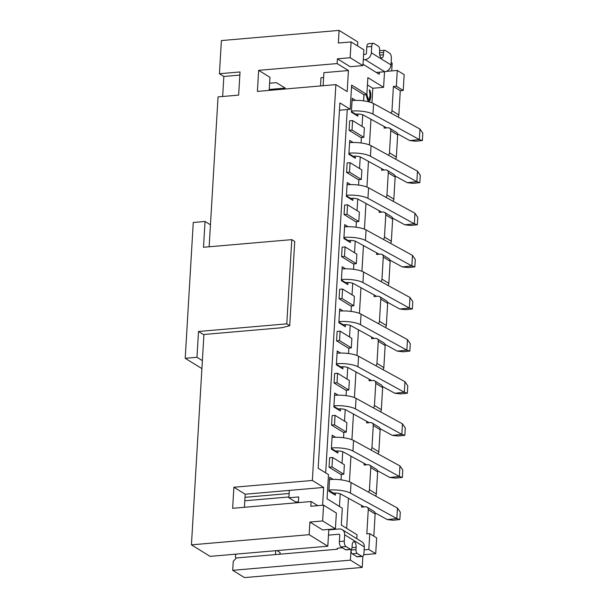 <?xml version="1.0" encoding="UTF-8"?>
<svg xmlns="http://www.w3.org/2000/svg" width="608" height="608" viewBox="0 0 608 608"><rect width="100%" height="100%" fill="white"/><g stroke="black" fill="none" stroke-linecap="round" stroke-linejoin="round"><path stroke-width="0.91" d="M222.657 96.497L223.843 76.464L219.42 73.735L221.396 40.569L339.097 30.4L357.77 41.922L357.534 45.904M356.782 538.665L357.018 534.759L341.293 525.054L342.289 508.212L327.058 498.811L328.495 474.597L318.174 468.228L339.88 102.919L350.2 109.28L351.637 85.067L366.875 94.468L367.87 77.626L383.595 87.324L384.522 71.752M351.052 549.419L350.413 560.15L362.208 567.431L362.877 556.176M331.193 529.196L331.869 529.606M309.882 522.052L322.635 520.95L323.578 505.157L336.353 513.038L335.411 528.831L322.658 529.933L309.882 522.052L309.138 534.683L327.811 546.204L328.806 529.401M317.802 505.658L311.106 501.524L310.825 506.259L323.578 505.157M339.097 30.4L338.344 43.031L351.097 41.929L350.155 57.722L362.93 65.603L350.185 66.705L337.402 58.824L337.121 63.566L348.43 70.536L347.176 91.595L335.874 84.618L312.352 480.464L323.661 487.441L322.597 505.24M379.4 72.2L379.278 74.29L363.014 64.258M391.134 62.51L392.168 63.148L391.704 70.916M367.437 84.945L372.81 88.259L383.595 87.324M361.676 505.522L361.585 507.133L365.507 506.791A3.298 2.804 121.7 0 1 367.05 507.148A3.298 2.804 121.7 0 1 368.266 509.694L366.822 533.908L369.763 533.657L376.648 537.898L375.706 553.69L363.69 554.732M364.131 549.852L368.828 549.45L369.763 533.657M372.81 88.259L371.944 102.828M370.964 119.259L369.444 144.94M368.463 161.371L366.936 187.051M365.963 203.482L364.435 229.163M363.462 245.594L361.935 271.274M360.962 287.706L359.434 313.386M358.454 329.817L356.934 355.498M355.954 371.929L354.434 397.609M353.453 414.04L351.926 439.721M350.953 456.152L349.425 481.832M348.452 498.264L346.659 528.367M398.05 117.01A3.298 2.804 -58.3 0 0 398.848 114.935L400.284 90.721L403.226 90.47L396.348 86.222L397.29 70.429L386.285 71.379M396.348 86.222L393.406 86.48L391.97 110.694A3.298 2.804 121.7 0 1 390.891 113.088M395.55 159.121A3.298 2.804 -58.3 0 0 396.348 157.046L397.662 134.938A3.298 2.804 -58.3 0 0 396.446 132.384L389.568 128.144A3.298 2.804 121.7 0 0 388.026 127.794L384.104 128.128L384.195 126.525M389.568 128.144A3.298 2.804 121.7 0 1 390.777 130.697L389.47 152.806A3.298 2.804 121.7 0 1 388.39 155.2M393.042 201.233A3.298 2.804 -58.3 0 0 393.847 199.158L395.154 177.05A3.298 2.804 -58.3 0 0 393.946 174.496L387.068 170.255A3.298 2.804 121.7 0 0 385.525 169.898L381.596 170.24L381.695 168.636M387.068 170.255A3.298 2.804 121.7 0 1 388.276 172.809L386.962 194.917A3.298 2.804 121.7 0 1 385.89 197.311M390.541 243.344A3.298 2.804 -58.3 0 0 391.339 241.27L392.654 219.161A3.298 2.804 -58.3 0 0 391.446 216.608L384.568 212.367A3.298 2.804 121.7 0 0 383.017 212.01L379.096 212.352L379.194 210.748M384.568 212.367A3.298 2.804 121.7 0 1 385.776 214.92L384.461 237.029A3.298 2.804 121.7 0 1 383.39 239.423M388.041 285.456A3.298 2.804 -58.3 0 0 388.839 283.381L390.154 261.273A3.298 2.804 -58.3 0 0 388.945 258.719L382.06 254.478A3.298 2.804 121.7 0 0 380.517 254.121L376.595 254.463L376.694 252.86M382.06 254.478A3.298 2.804 121.7 0 1 383.276 257.032L381.961 279.14A3.298 2.804 121.7 0 1 380.882 281.527M385.54 327.568A3.298 2.804 -58.3 0 0 386.338 325.493L387.653 303.384A3.298 2.804 -58.3 0 0 386.437 300.831L379.559 296.59A3.298 2.804 121.7 0 0 378.016 296.233L374.095 296.575L374.186 294.964M379.559 296.59A3.298 2.804 121.7 0 1 380.775 299.144L379.46 321.252A3.298 2.804 121.7 0 1 378.381 323.638M383.04 369.679A3.298 2.804 -58.3 0 0 383.838 367.604L385.153 345.496A3.298 2.804 -58.3 0 0 383.937 342.942L377.059 338.702A3.298 2.804 121.7 0 0 375.516 338.344L371.594 338.686L371.686 337.075M377.059 338.702A3.298 2.804 121.7 0 1 378.267 341.248L376.96 363.356A3.298 2.804 121.7 0 1 375.881 365.75M380.532 411.791A3.298 2.804 -58.3 0 0 381.338 409.716L382.645 387.608A3.298 2.804 -58.3 0 0 381.436 385.054L374.558 380.813A3.298 2.804 121.7 0 0 373.016 380.456L369.086 380.798L369.185 379.187M374.558 380.813A3.298 2.804 121.7 0 1 375.767 383.359L374.452 405.468A3.298 2.804 121.7 0 1 373.38 407.862M378.032 453.902A3.298 2.804 -58.3 0 0 378.83 451.828L380.144 429.719A3.298 2.804 -58.3 0 0 378.936 427.166L372.058 422.925A3.298 2.804 121.7 0 0 370.508 422.568L366.586 422.91L366.685 421.298M372.058 422.925A3.298 2.804 121.7 0 1 373.266 425.471L371.952 447.579A3.298 2.804 121.7 0 1 370.88 449.973M375.531 496.014A3.298 2.804 -58.3 0 0 376.329 493.939L377.644 471.831A3.298 2.804 -58.3 0 0 376.436 469.277L369.55 465.036A3.298 2.804 121.7 0 0 368.007 464.679L364.086 465.021L364.184 463.41M369.55 465.036A3.298 2.804 121.7 0 1 370.766 467.582L369.451 489.691A3.298 2.804 121.7 0 1 368.372 492.085M373.821 536.157L375.144 513.942A3.298 2.804 -58.3 0 0 373.928 511.389L367.05 507.148M362.208 567.431L244.507 577.6L232.712 570.327L233.244 561.374L236.375 557.962L279.125 554.268A8.793 2.47 -176.6 0 0 280.182 553.189A8.793 2.47 -176.6 0 0 279.254 551.988L276.99 550.597M397.29 70.429L404.168 74.678L403.226 90.47M219.42 73.735L240.023 71.957L238.64 95.114L218.044 96.892L209.144 246.78M196.969 357.284L198.504 331.489L286.778 323.859L291.787 239.636L203.505 247.266L205.04 221.472L193.268 222.49L185.204 358.302L196.969 357.284L202.38 360.62L191.429 544.852L309.138 534.683M210.444 224.808L205.04 221.472M291.787 239.636L294.736 241.46L289.727 325.683L283.29 327.37A10.99 3.086 3.4 0 1 279.999 327.902L204.402 334.438L203.908 334.826L202.38 360.62M203.908 334.826L198.504 331.489M327.811 546.204L210.102 556.373L191.429 544.852M295.724 502.854L295.769 502.018L288.891 497.777L289.324 490.405L245.191 494.22L244.416 507.285M320.492 85.948L320.978 77.748L323.616 77.52M311.106 501.524L232.636 508.303L233.89 487.244L312.352 480.464M352.017 547.686L356.136 547.329A4.393 1.953 85.1 0 0 353.788 541.736A4.393 1.953 85.1 0 0 352.199 544.905L352.062 547.223A3.078 1.368 -94.9 0 1 350.953 549.434A3.078 1.368 -94.9 0 1 350.512 549.32L345.99 546.531A4.393 1.953 -94.9 0 1 344.28 541.105L339.37 541.53L339.75 535.215A1.102 0.935 -58.3 0 0 338.831 534.242L328.464 535.139M279.125 554.268L337.402 549.229A3.298 0.927 -176.6 0 1 337.052 548.781A3.298 0.927 -176.6 0 1 338.869 548.066L342.403 547.762M351.128 549.396L351.09 550.073A3.078 1.368 85.1 0 0 352.29 553.865L356.812 556.654A4.393 1.953 85.1 0 0 357.443 556.822L362.345 556.396A4.393 1.953 -94.9 0 0 363.934 553.234L364.306 546.919A6.597 5.609 -58.3 0 0 361.882 541.812L342.228 529.69A6.597 5.609 121.7 0 0 339.142 528.983L328.776 529.88M337.402 549.229L337.448 548.378M350.413 560.15L232.712 570.327M350.512 549.32L345.61 549.746A3.078 1.368 85.1 0 0 346.051 549.86L350.953 549.434M339.37 541.53A4.393 1.953 85.1 0 0 341.088 546.957L345.61 549.746M342.228 529.69A6.597 5.609 121.7 0 1 344.652 534.789L344.28 541.105M362.345 556.396A4.393 1.953 -94.9 0 1 361.714 556.229L357.192 553.44A3.078 1.368 -94.9 0 1 355.992 549.647L356.136 547.329M363.592 54.5L365.385 54.348A1.102 0.935 -58.3 0 0 366.434 53.208L366.806 46.892L371.708 46.466L371.336 52.782A6.597 5.609 121.7 0 1 365.074 59.607L384.735 71.736L376.314 72.466M363.28 59.766L365.074 59.607M379.498 52.835L383.58 52.478A3.078 1.368 -94.9 0 1 384.689 50.266L379.787 50.684A3.078 1.368 85.1 0 0 379.612 50.73M371.708 46.466A4.393 1.953 -94.9 0 1 373.297 43.297L368.395 43.723A4.393 1.953 85.1 0 0 366.806 46.892M384.689 50.266A3.078 1.368 -94.9 0 1 385.13 50.38L389.652 53.17A4.393 1.953 -94.9 0 1 391.37 58.596L390.99 64.912L371.336 52.782M373.297 43.297A4.393 1.953 -94.9 0 1 373.928 43.464L378.45 46.261A3.078 1.368 -94.9 0 1 379.65 50.054L379.514 52.372A4.393 1.953 85.1 0 0 381.854 57.965A4.393 1.953 85.1 0 0 383.443 54.796L383.58 52.478M384.735 71.736A6.597 5.609 -58.3 0 0 390.99 64.912M269.61 83.228L276.351 82.642L285.198 88.099L269.238 89.475M335.874 84.618L257.404 91.398L258.658 70.346L269.96 77.315L269.184 90.379M258.658 70.346L337.121 63.566M323.129 85.72L323.904 72.656L348.43 70.536M337.402 58.824L350.155 57.722M223.843 76.464L239.833 75.08M362.93 65.603L363.873 49.818L351.097 41.929M323.661 487.441L289.324 490.405M233.89 487.244L245.191 494.22M298.361 502.618L298.695 496.926L288.891 497.777M295.769 502.018L298.406 501.79M335.411 528.831L322.635 520.95M289.727 325.683L286.778 323.859M201.902 368.608L185.204 358.302M236.246 558.106L235.41 557.217L235.547 554.899L236.261 554.116M328.928 490.063A16.484 4.628 3.4 0 1 350.436 493.111L396.834 518.578L397.457 508.052L351.059 482.585A16.484 4.628 -176.6 0 0 329.551 479.537M245.009 497.314L289.142 493.498M288.937 496.972L244.796 500.787M364.2 506.905L340.906 494.122A5.495 1.543 -176.6 0 0 333.678 493.111L328.898 490.572M387.304 519.589L393.171 520.243L399.844 519.536L396.834 518.578L387.304 519.589L375.022 512.848M333.062 479.378L329.688 477.295L328.86 491.188L335.35 495.193L335.479 493.058M335.35 495.193L333.093 493.156M339.446 110.215L347.259 109.539L325.675 472.857M363.569 100.852L363.926 94.719L351.523 87.066M339.469 506.472L340.222 493.818M341.05 479.856L341.369 474.43M342.03 463.304L342.722 451.706M343.55 437.745L343.87 432.318M344.531 421.192L345.222 409.594M346.051 395.633L346.378 390.207M347.039 379.08L347.723 367.483M348.551 353.522L348.878 348.095M349.539 336.969L350.223 325.371M351.059 311.41L351.378 305.984M352.04 294.857L352.731 283.26M353.56 269.298L353.879 263.872M354.54 252.746L355.232 241.148M356.06 227.187L356.379 221.76M357.04 210.634L357.732 199.036M358.56 185.075L358.887 179.649M359.548 168.522L360.232 156.925M361.061 142.964L361.388 137.537M362.049 126.411L362.733 114.813M329.065 467.195L329.627 457.725L332.568 457.467L344.364 464.748L343.801 474.217L340.86 474.476L329.065 467.195L332.006 466.944L332.568 457.467M331.565 425.083L332.128 415.614L335.069 415.355L346.864 422.636L346.302 432.106L343.36 432.364L331.565 425.083L334.506 424.832L335.069 415.355M334.066 382.972L334.628 373.502L337.577 373.244L349.364 380.524L348.802 389.994L345.861 390.252L334.066 382.972L337.014 382.721L337.577 373.244M336.574 340.86L337.136 331.39L340.077 331.132L351.872 338.413L351.31 347.882L348.361 348.141L336.574 340.86L339.515 340.609L340.077 331.132M339.074 298.748L339.636 289.279L342.578 289.02L354.373 296.301L353.81 305.771L350.869 306.029L339.074 298.748L342.015 298.498L342.578 289.02M341.574 256.637L342.137 247.167L345.078 246.909L356.873 254.19L356.311 263.659L353.37 263.918L341.574 256.637L344.516 256.386L345.078 246.909M344.075 214.525L344.637 205.056L347.578 204.797L359.374 212.078L358.811 221.548L355.87 221.806L344.075 214.525L347.016 214.274L347.578 204.797M346.575 172.421L347.138 162.944L350.086 162.686L361.874 169.966L361.312 179.444L358.37 179.694L346.575 172.421L349.524 172.163L350.086 162.686M349.083 130.31L349.646 120.832L352.587 120.574L364.382 127.855L363.82 137.332L360.871 137.583L349.083 130.31L352.024 130.051L352.587 120.574M337.98 450.946L337.85 453.082L331.368 449.076L332.188 435.184L335.563 437.266M340.48 408.834L340.351 410.97L333.868 406.965L334.689 393.072L338.071 395.154M342.98 366.723L342.851 368.858L336.368 364.861L337.197 350.96L340.571 353.043M345.481 324.611L345.359 326.747L338.869 322.749L339.697 308.849L343.072 310.931M347.989 282.5L347.86 284.635L341.369 280.638L342.198 266.737L345.572 268.82M350.489 240.388L350.36 242.524L343.87 238.526L344.698 224.626L348.072 226.708M352.99 198.276L352.86 200.412L346.378 196.414L347.198 182.514L350.58 184.596M355.49 156.165L355.361 158.3L348.878 154.303L349.706 140.402L353.081 142.485M357.99 114.053L357.869 116.189L351.378 112.191L352.207 98.291L355.581 100.373M347.259 109.539L350.2 109.28M363.926 94.719L366.875 94.468M364.07 94.711L363.721 98.207M365.97 94.544L367.794 100.373L369.368 101.346L370.736 97.417L370.796 93.7L370.006 90.486L369.406 89.771L370.052 95.289L369.345 98.944L368.524 99.119L367.931 98.07L366.875 94.422M367.004 98.154L367.931 98.07M367.308 99.226L368.524 99.119M367.369 99.438L368.836 99.309M369.352 90.546L370.006 90.486M369.687 92.264L370.561 92.188M369.998 93.769L370.796 93.7M369.998 96.17L370.812 96.102M369.824 97.493L370.736 97.417M368.129 99.37L370.462 99.294M367.984 100.594L370.067 100.411M368.106 99.499L367.802 100.381M343.801 474.217L332.006 466.944M346.302 432.106L334.506 424.832M348.802 389.994L337.014 382.721M351.31 347.882L339.515 340.609M353.81 305.771L342.015 298.498M356.311 263.659L344.516 256.386M358.811 221.548L347.016 214.274M361.312 179.444L349.524 172.163M363.82 137.332L352.024 130.051M366.7 464.793L343.406 452.01A5.495 1.543 -176.6 0 0 336.186 450.999L335.593 451.045L337.85 453.082M331.428 447.952A16.484 4.628 3.4 0 1 352.936 450.999L399.334 476.467L399.958 465.941L353.56 440.473A16.484 4.628 -176.6 0 0 332.059 437.426M335.593 451.045L331.398 448.461M399.958 465.941L402.785 470.052L402.344 477.424L399.334 476.467L389.804 477.478L377.522 470.736M402.344 477.424L395.671 478.131L389.804 477.478M369.2 422.682L345.906 409.898A5.495 1.543 -176.6 0 0 338.686 408.888L338.094 408.933L340.351 410.97M333.936 405.84A16.484 4.628 3.4 0 1 355.437 408.888L401.835 434.355L402.466 423.829L356.068 398.362A16.484 4.628 -176.6 0 0 334.56 395.314M338.094 408.933L333.906 406.349M402.466 423.829L405.285 427.948L404.844 435.313L401.835 434.355L392.304 435.366L380.023 428.625M404.844 435.313L398.172 436.02L392.304 435.366M371.701 380.57L348.407 367.787A5.495 1.543 -176.6 0 0 341.187 366.776L340.602 366.829L342.851 368.858M336.437 363.728A16.484 4.628 3.4 0 1 357.937 366.776L404.335 392.244L404.966 381.718L358.568 356.25A16.484 4.628 -176.6 0 0 337.06 353.202M340.602 366.829L336.406 364.238M404.966 381.718L407.786 385.837L407.352 393.201L404.335 392.244L394.805 393.254L382.523 386.513M407.352 393.201L400.68 393.908L394.805 393.254M374.201 338.458L350.915 325.675A5.495 1.543 -176.6 0 0 343.687 324.664L343.102 324.718L345.359 326.747M338.937 321.617A16.484 4.628 3.4 0 1 360.445 324.664L406.843 350.132L407.466 339.606L361.068 314.138A16.484 4.628 -176.6 0 0 339.56 311.091M343.102 324.718L338.907 322.126M407.466 339.606L410.286 343.725L409.853 351.09L406.843 350.132L397.313 351.143L385.031 344.402M409.853 351.09L403.18 351.796L397.313 351.143M376.709 296.347L353.415 283.564A5.495 1.543 -176.6 0 0 346.188 282.553L345.602 282.606L347.86 284.635M341.438 279.505A16.484 4.628 3.4 0 1 362.946 282.553L409.344 308.02L409.967 297.494L363.569 272.027A16.484 4.628 -176.6 0 0 342.061 268.979M345.602 282.606L341.407 280.014M409.967 297.494L412.794 301.614L412.353 308.978L409.344 308.02L399.813 309.031L387.532 302.29M412.353 308.978L405.68 309.685L399.813 309.031M379.21 254.235L355.916 241.452A5.495 1.543 -176.6 0 0 348.696 240.441L348.103 240.494L350.36 242.524M343.938 237.394A16.484 4.628 3.4 0 1 365.446 240.441L411.844 265.909L412.467 255.383L366.069 229.915A16.484 4.628 -176.6 0 0 344.569 226.868M348.103 240.494L343.908 237.903M412.467 255.383L415.294 259.502L414.854 266.866L411.844 265.909L402.314 266.92L390.032 260.178M414.854 266.866L408.181 267.573L402.314 266.92M381.71 212.124L358.416 199.34A5.495 1.543 -176.6 0 0 351.196 198.33L350.603 198.383L352.86 200.412M346.446 195.282A16.484 4.628 3.4 0 1 367.946 198.33L414.344 223.797L414.968 213.271L368.577 187.804A16.484 4.628 -176.6 0 0 347.069 184.756M350.603 198.383L346.416 195.791M414.968 213.271L417.795 217.39L417.354 224.755L414.344 223.797L404.814 224.808L392.532 218.067M417.354 224.755L410.681 225.462L404.814 224.808M384.21 170.012L360.916 157.229A5.495 1.543 -176.6 0 0 353.696 156.218L353.111 156.271L355.361 158.3M348.946 153.17A16.484 4.628 3.4 0 1 370.447 156.218L416.845 181.686L417.476 171.16L371.078 145.692A16.484 4.628 -176.6 0 0 349.57 142.644M353.111 156.271L348.916 153.68M417.476 171.16L420.295 175.279L419.854 182.643L416.845 181.686L407.314 182.696L395.033 175.955M419.854 182.643L413.189 183.35L407.314 182.696M386.711 127.9L363.424 115.117A5.495 1.543 -176.6 0 0 356.197 114.106L355.612 114.16L357.869 116.189M351.447 111.059A16.484 4.628 3.4 0 1 372.955 114.106L419.353 139.574L419.976 129.048L373.578 103.58A16.484 4.628 -176.6 0 0 352.07 100.533M355.612 114.16L351.416 111.568M419.976 129.048L422.796 133.167L422.362 140.532L419.353 139.574L409.815 140.585L397.541 133.844M422.362 140.532L415.69 141.238L409.815 140.585M399.844 519.536L400.284 512.164L397.457 508.052M375.706 553.69L368.828 549.45M393.406 86.48L400.284 90.721M375.144 513.942L368.266 509.694M376.329 493.939L369.451 489.691M339.682 534.766L338.831 534.242M275.447 554.587L275.675 550.711M345.99 546.531L341.088 546.957M344.652 534.789L364.306 546.919M356.812 556.654L361.714 556.229M352.29 553.865L357.192 553.44M351.09 550.073L355.992 549.647M379.749 55.115L383.443 54.796M352.936 450.999L353.56 440.473M355.437 408.888L356.068 398.362M357.937 366.776L358.568 356.25M360.445 324.664L361.068 314.138M362.946 282.553L363.569 272.027M365.446 240.441L366.069 229.915M367.946 198.33L368.577 187.804M370.447 156.218L371.078 145.692M372.955 114.106L373.578 103.58M350.436 493.111L351.059 482.585M377.644 471.831L370.766 467.582M378.83 451.828L371.952 447.579M380.144 429.719L373.266 425.471M381.338 409.716L374.452 405.468M382.645 387.608L375.767 383.359M383.838 367.604L376.96 363.356M385.153 345.496L378.267 341.248M386.338 325.493L379.46 321.252M387.653 303.384L380.775 299.144M388.839 283.381L381.961 279.14M390.154 261.273L383.276 257.032M391.339 241.27L384.461 237.029M392.654 219.161L385.776 214.92M393.847 199.158L386.962 194.917M395.154 177.05L388.276 172.809M396.348 157.046L389.47 152.806M397.662 134.938L390.777 130.697M391.97 110.694L398.848 114.935"/></g></svg>
